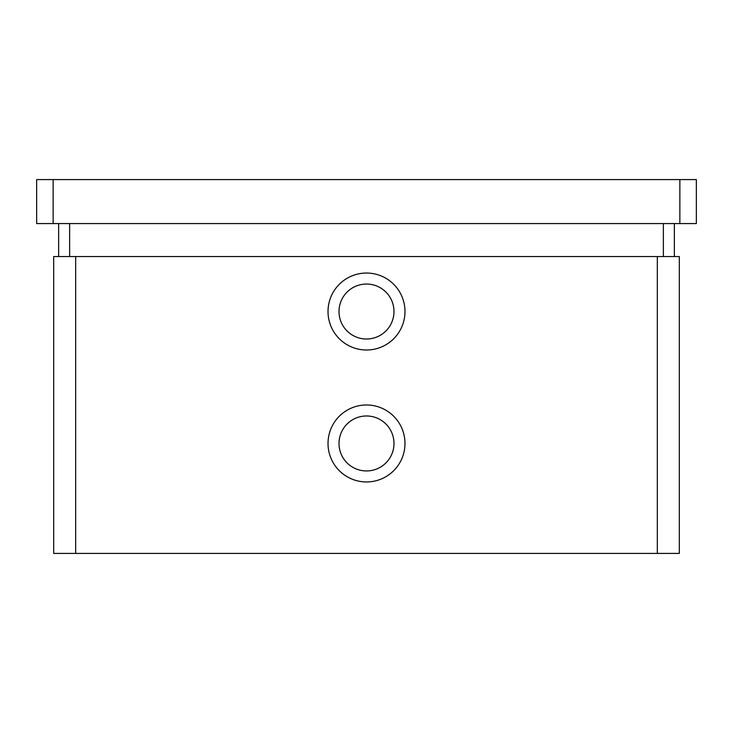 <?xml version="1.0" encoding="UTF-8"?>
<svg xmlns="http://www.w3.org/2000/svg" width="733" height="733" viewBox="0 0 733 733"><rect width="100%" height="100%" fill="white"/><g stroke="black" fill="none" stroke-linecap="round" stroke-linejoin="round"><path stroke-width="1.1" d="M366.5 481.947A38.483 38.483 0 0 1 328.017 443.465A38.483 38.483 0 0 1 366.5 404.983A38.483 38.483 0 0 1 404.983 443.465A38.483 38.483 0 0 1 366.5 481.947M366.5 415.978A27.488 27.488 0 0 0 339.012 443.465A27.488 27.488 0 0 0 366.5 470.952A27.488 27.488 0 0 0 393.988 443.465A27.488 27.488 0 0 0 366.5 415.978M366.5 350.007A38.483 38.483 0 0 1 328.017 311.525A38.483 38.483 0 0 1 366.5 273.043A38.483 38.483 0 0 1 404.983 311.525A38.483 38.483 0 0 1 366.5 350.007M366.5 284.038A27.488 27.488 0 0 0 339.012 311.525A27.488 27.488 0 0 0 366.5 339.012A27.488 27.488 0 0 0 393.988 311.525A27.488 27.488 0 0 0 366.5 284.038M679.308 553.415L53.692 553.415L53.692 256.55L679.308 256.55L679.308 553.415M679.857 223.565L679.857 179.585L696.35 179.585L696.35 223.565L36.65 223.565L36.65 179.585L53.142 179.585L53.142 223.565M679.857 179.585L53.142 179.585M674.36 256.55L674.36 223.565M58.64 256.55L58.64 223.565M657.318 553.415L657.318 256.55M75.682 553.415L75.682 256.55M663.365 256.55L663.365 223.565M69.635 256.55L69.635 223.565"/></g></svg>
